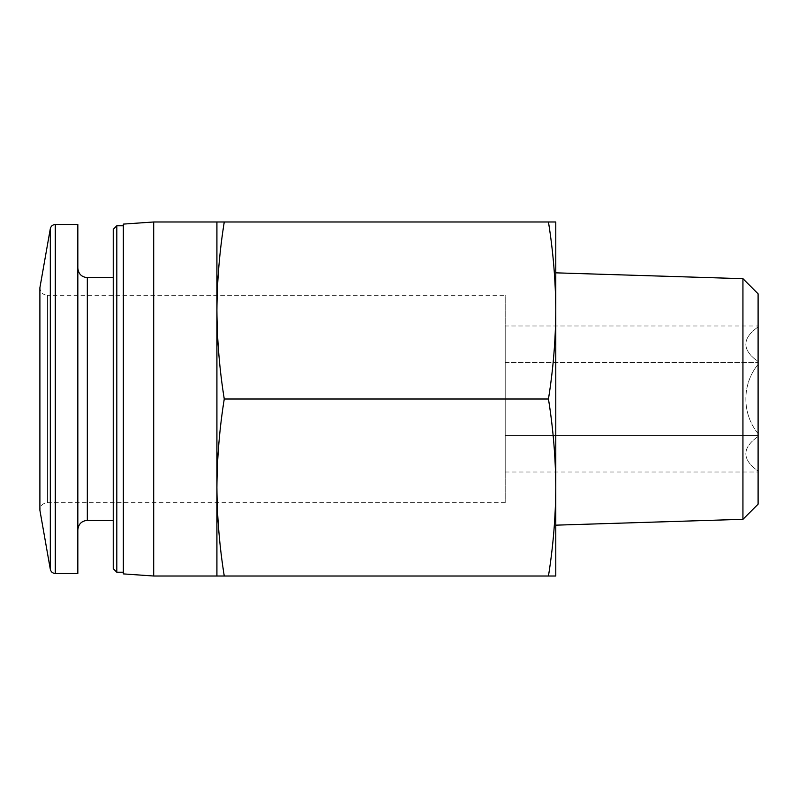 <?xml version="1.0" encoding="UTF-8"?>
<svg xmlns="http://www.w3.org/2000/svg" width="798" height="798" viewBox="0 0 798 798"><rect width="100%" height="100%" fill="white"/><g stroke="black" fill="none" stroke-linecap="round" stroke-linejoin="round"><path stroke-width="0.6" stroke-dasharray="3.99 2.99" d="M758.1 364.387L758.1 433.613C741.861 413.972 741.681 384.307 758.1 364.387C741.861 384.028 741.681 413.693 758.1 433.613L758.1 361.554C741.761 350.053 741.761 338.512 758.1 326.941L758.1 361.554L758.1 326.941C741.761 338.442 741.761 349.983 758.1 361.554L758.1 364.387M758.1 471.059L758.1 436.446C741.761 447.947 741.761 459.488 758.1 471.059L758.1 472.007L758.1 471.059C741.761 459.558 741.761 448.017 758.1 436.446L758.1 471.059M216.916 576.016L224.258 576.016C219.53 546.52 217.086 517.014 216.916 487.508L216.916 576.016M216.916 487.508C217.086 458.002 219.53 428.506 224.258 399C219.53 369.494 217.086 339.998 216.916 310.492L216.916 487.508M224.258 221.984L216.916 221.984L216.916 310.492C217.086 280.986 219.53 251.48 224.258 221.984L548.455 221.984C553.184 251.48 555.627 280.986 555.787 310.492C555.627 339.998 553.184 369.494 548.455 399C553.184 428.506 555.627 458.002 555.787 487.508C555.627 517.014 553.184 546.52 548.455 576.016L555.787 576.016L555.787 221.984L548.455 221.984M153.695 221.984L153.695 576.016M123.351 224.098L123.351 573.902M123.351 399L123.351 225.774L123.351 399M116.817 225.774L116.817 572.226M113.236 229.345L113.236 568.655M113.236 399L113.236 520.386L113.236 399M224.258 576.016L548.455 576.016M224.258 399L548.455 399M758.1 293.844L758.1 504.156M758.1 325.993L758.1 326.941L758.1 325.993L505.214 325.993L505.214 362.501L505.214 325.993M742.938 278.682L742.938 519.318M505.214 502.68L47.491 502.68C42.922 503.089 40.389 505.623 39.9 510.271L39.9 287.729C40.389 292.377 42.922 294.911 47.491 295.32L47.491 502.68L47.491 295.32L505.214 295.32L505.214 502.68L505.214 295.32M77.835 573.493L77.835 224.507M77.835 399L77.835 529.872L77.835 399M505.214 435.499L505.214 362.501L505.214 472.007L505.214 435.499L758.1 435.499L505.214 435.499M505.214 362.501L758.1 362.501L505.214 362.501M505.214 472.007L758.1 472.007M87.321 520.386L87.321 277.614M50.314 569.313L50.314 228.687M55.291 573.493L55.291 224.507"/><path stroke-width="1.2" d="M224.258 399C219.53 428.506 217.086 458.002 216.916 487.508L216.916 310.492C217.086 339.998 219.53 369.494 224.258 399L548.455 399C553.184 369.494 555.627 339.998 555.787 310.492C555.627 280.986 553.184 251.48 548.455 221.984L555.787 221.984L555.787 487.508C555.627 458.002 553.184 428.506 548.455 399M216.916 487.508C217.086 517.014 219.53 546.52 224.258 576.016L216.916 576.016L216.916 487.508M224.258 221.984C219.53 251.48 217.086 280.986 216.916 310.492L216.916 221.984L548.455 221.984M216.916 576.016L153.695 576.016L153.695 221.984L216.916 221.984M153.695 576.016L123.351 573.902L123.351 224.098L153.695 221.984M123.351 572.226L116.817 572.226L116.817 225.774L123.351 225.774M116.817 572.226L113.236 568.655L113.236 229.345L116.817 225.774M555.787 576.016L548.455 576.016C553.184 546.52 555.627 517.014 555.787 487.508L555.787 576.016M224.258 576.016L548.455 576.016M742.938 278.682L742.938 519.318L758.1 504.156L758.1 293.844L742.938 278.682L555.787 272.836M50.314 569.313L50.314 228.687L39.9 287.729L39.9 510.271L50.314 569.313C50.962 571.907 52.628 573.303 55.291 573.493L77.835 573.493L77.835 224.507L55.291 224.507L55.291 573.493M113.236 277.614L87.321 277.614L87.321 520.386C81.605 520.895 78.443 524.057 77.835 529.872M113.236 520.386L87.321 520.386M742.938 519.318L555.787 525.164M50.314 228.687C50.962 226.093 52.628 224.697 55.291 224.507M87.321 277.614C81.605 277.106 78.443 273.943 77.835 268.128"/></g></svg>
